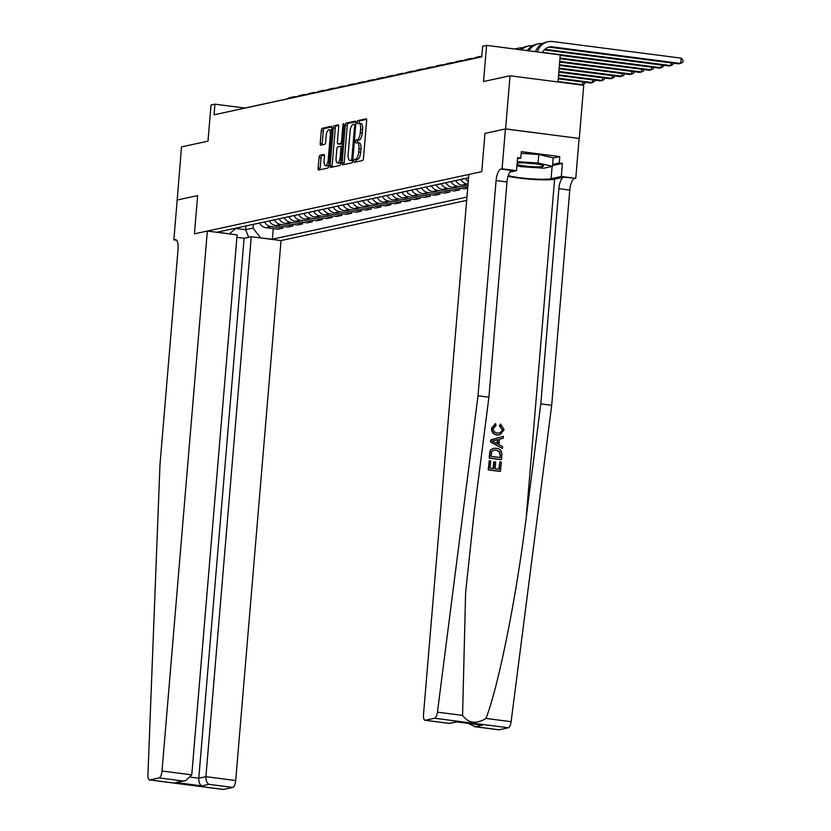 <?xml version="1.0" encoding="UTF-8"?>
<svg xmlns="http://www.w3.org/2000/svg" width="831" height="831" viewBox="0 0 831 831"><rect width="100%" height="100%" fill="white"/><g stroke="black" fill="none" stroke-linecap="round" stroke-linejoin="round"><path stroke-width="1.25" d="M353.933 160.975A1.475 0.519 -82.6 0 0 354.286 162.315A1.475 0.519 -82.6 0 0 354.349 162.315L362.545 160.549A2.109 0.748 -82.6 0 0 363.49 158.295L366.637 120.734A2.109 0.748 -82.6 0 0 366.139 118.812A2.109 0.748 -82.6 0 0 366.045 118.812L357.86 120.588A1.475 0.519 -82.6 0 0 357.195 122.157A1.475 0.519 -82.6 0 0 357.548 123.507A1.475 0.519 -82.6 0 0 357.61 123.507L358.67 123.279A6.752 2.4 -82.6 0 1 358.971 123.258A6.752 2.4 -82.6 0 1 360.581 129.418L360.311 132.544A6.752 2.4 -82.6 0 1 357.288 139.764L356.229 139.992A1.475 0.519 -82.6 0 0 355.564 141.571A1.475 0.519 -82.6 0 0 355.917 142.911A1.475 0.519 -82.6 0 0 355.98 142.911L357.039 142.683A6.752 2.4 -82.6 0 1 357.351 142.672A6.752 2.4 -82.6 0 1 358.95 148.822L358.68 151.959A6.752 2.4 -82.6 0 1 355.658 159.168L354.598 159.396A1.475 0.519 -82.6 0 0 353.933 160.975M357.351 142.672L359.335 142.922A6.752 2.4 -82.6 0 1 360.934 149.081L360.675 152.208A6.752 2.4 -82.6 0 1 357.652 159.427L356.592 159.656A1.475 0.519 -82.6 0 0 355.928 161.235A1.475 0.519 -82.6 0 0 355.938 161.972M366.564 119.384L359.844 120.838A1.475 0.519 -82.6 0 0 359.189 122.417A1.475 0.519 -82.6 0 0 359.221 123.289M358.971 123.258L360.966 123.518A6.752 2.4 -82.6 0 1 362.565 129.678L362.306 132.804A6.752 2.4 -82.6 0 1 359.283 140.013L358.223 140.252A1.475 0.519 -82.6 0 0 357.559 141.821A1.475 0.519 -82.6 0 0 357.6 142.703M319.966 155.314A2.109 0.748 -82.6 0 0 319.021 157.568L318.138 168.111A2.109 0.748 -82.6 0 0 318.637 170.033A2.109 0.748 -82.6 0 0 318.73 170.023L327.83 168.059A2.109 0.748 -82.6 0 0 328.775 165.805L331.922 128.244A2.109 0.748 -82.6 0 0 331.424 126.322A2.109 0.748 -82.6 0 0 331.33 126.322L322.241 128.296A2.109 0.748 -82.6 0 0 321.285 130.55L320.226 143.275A2.109 0.748 -82.6 0 0 320.724 145.196A2.109 0.748 -82.6 0 0 320.818 145.196L324.713 144.355A2.109 0.748 -82.6 0 0 325.659 142.101L326.188 135.785A5.64 2.005 -82.6 0 1 328.972 129.75A5.64 2.005 -82.6 0 1 330.312 134.892L328.235 159.625A5.64 2.005 -82.6 0 1 325.451 165.66A5.64 2.005 -82.6 0 1 324.111 160.518L324.454 156.394A2.109 0.748 -82.6 0 0 323.955 154.473A2.109 0.748 -82.6 0 0 323.861 154.473L319.966 155.314L321.961 155.574A2.109 0.748 -82.6 0 0 321.015 157.828L320.132 168.361A2.109 0.748 -82.6 0 0 320.205 169.711M505.58 128.919L484.972 133.386L481.762 171.643L468.85 174.437L423.509 714.4A6.44 2.285 -82.6 0 0 425.036 720.28A6.44 2.285 -82.6 0 0 425.327 720.269L434.623 718.254A6.44 2.285 -82.6 0 0 437.438 712.146L478.012 395.785L496.086 180.545A10.741 3.812 97.4 0 1 500.906 169.067L502.08 168.818L505.425 128.95L579.269 138.445L505.58 128.919L510.047 75.777L483.549 81.511L486.582 45.373L482.655 46.224L481.772 56.851L214.055 114.803L214.949 104.176L211.032 105.018L207.989 141.166L181.501 146.9L177.19 200.063M176.567 240.221L173.845 239.868L177.19 200.011L197.643 195.586L177.034 200.042M505.425 128.95L484.972 133.386L481.762 171.643L194.433 233.843L197.643 195.586L194.433 233.843L207.345 231.049L162.003 771.002L191.774 774.856L237.115 234.903L207.345 231.049M342.102 162.918A2.109 0.748 -82.6 0 0 342.601 164.839A2.109 0.748 -82.6 0 0 342.694 164.839L351.793 162.876A2.109 0.748 -82.6 0 0 352.739 160.622L355.886 123.061A2.109 0.748 -82.6 0 0 355.388 121.139A2.109 0.748 -82.6 0 0 355.294 121.139L346.205 123.102A2.109 0.748 -82.6 0 0 345.26 125.356L342.102 162.918L344.096 163.177A2.109 0.748 -82.6 0 0 344.169 164.517M339.806 165.462L330.717 167.436A2.109 0.748 -82.6 0 1 330.624 167.436A2.109 0.748 -82.6 0 1 330.115 165.514L333.273 127.953A2.109 0.748 -82.6 0 1 334.218 125.699L338.113 124.858A2.109 0.748 -82.6 0 1 338.207 124.858A2.109 0.748 -82.6 0 1 338.705 126.779L337.428 142.008A2.109 0.748 -82.6 0 0 337.926 143.94A2.109 0.748 -82.6 0 0 338.02 143.929L340.606 143.368A2.109 0.748 -82.6 0 0 341.551 141.114L342.881 125.263A1.475 0.519 -82.6 0 1 343.608 123.684A1.475 0.519 -82.6 0 1 343.961 125.024L340.752 163.208A2.109 0.748 -82.6 0 1 339.806 165.462M510.047 75.777L583.736 85.302L579.269 138.445M236.908 237.344L244.117 238.279L251.253 236.731L281.034 240.575L466.669 200.396M466.949 197.061L272.391 239.183L259.521 237.801M228.847 233.833L217.629 232.098L468.57 177.772M557.996 81.978L560.271 54.898L486.582 45.373M481.772 56.747L244.823 108.04L214.949 104.176M245.945 225.959L245.633 229.699L253.091 228.089L253.403 224.349M235.755 228.421L245.633 229.699L248.687 237.282M445.946 182.675A8.59 7.967 -102.2 0 0 452.261 187.307L464.311 188.866L467.697 188.138M459.73 188.273L459.595 189.884L447.545 188.325A8.59 7.967 -102.2 0 1 441.24 183.693M436.14 184.794A8.59 7.967 -102.2 0 0 442.445 189.437L454.495 190.995L459.595 189.884M449.914 190.403L449.779 192.013L437.729 190.455A8.59 7.967 -102.2 0 1 431.424 185.812M426.324 186.923A8.59 7.967 -102.2 0 0 432.629 191.556L444.678 193.114L449.779 192.013M440.108 192.522L439.973 194.132L427.923 192.574A8.59 7.967 -102.2 0 1 421.608 187.941M416.508 189.042A8.59 7.967 -102.2 0 0 422.823 193.685L434.862 195.243L439.973 194.132M430.292 194.651L430.157 196.261L418.107 194.703A8.59 7.967 -102.2 0 1 411.802 190.06M406.691 191.172A8.59 7.967 -102.2 0 0 413.007 195.804L425.057 197.363L430.157 196.261M420.476 196.77L420.341 198.38L408.291 196.822A8.59 7.967 -102.2 0 1 401.986 192.19M396.886 193.291A8.59 7.967 -102.2 0 0 403.191 197.934L415.24 199.492L420.341 198.38M410.67 198.9L410.535 200.51L398.485 198.952A8.59 7.967 -102.2 0 1 392.17 194.309M387.069 195.42A8.59 7.967 -102.2 0 0 393.375 200.053L405.424 201.611L410.535 200.51M400.854 201.019L400.719 202.629L388.669 201.071A8.59 7.967 -102.2 0 1 382.364 196.438M377.253 197.539A8.59 7.967 -102.2 0 0 383.569 202.182L395.618 203.74L400.719 202.629M391.037 203.148L390.902 204.758L378.853 203.2A8.59 7.967 -102.2 0 1 372.548 198.557M367.447 199.669A8.59 7.967 -102.2 0 0 373.753 204.301L385.802 205.859L390.902 204.758M381.221 205.267L381.086 206.877L369.037 205.319A8.59 7.967 -102.2 0 1 362.731 200.686M357.631 201.788A8.59 7.967 -102.2 0 0 363.936 206.431L375.986 207.989L381.086 206.877M371.415 207.397L371.28 209.007L359.231 207.449A8.59 7.967 -102.2 0 1 352.915 202.806M347.815 203.917A8.59 7.967 -102.2 0 0 354.12 208.55L366.17 210.108L371.28 209.007M361.599 209.516L361.464 211.126L349.415 209.568A8.59 7.967 -102.2 0 1 343.11 204.935M337.999 206.036A8.59 7.967 -102.2 0 0 344.314 210.679L356.364 212.237L361.464 211.126M351.783 211.645L351.648 213.255L339.599 211.697A8.59 7.967 -102.2 0 1 333.293 207.054M328.193 208.166A8.59 7.967 -102.2 0 0 334.498 212.798L346.548 214.356L351.648 213.255M341.967 213.764L341.832 215.374L329.793 213.816A8.59 7.967 -102.2 0 1 323.477 209.183M318.377 210.285A8.59 7.967 -102.2 0 0 324.682 214.928L336.732 216.486L341.832 215.374M332.161 215.894L332.026 217.504L319.977 215.946A8.59 7.967 -102.2 0 1 313.671 211.303M308.561 212.414A8.59 7.967 -102.2 0 0 314.876 217.047L326.915 218.605L332.026 217.504M322.345 218.013L322.21 219.623L310.16 218.065A8.59 7.967 -102.2 0 1 303.855 213.432M298.755 214.533A8.59 7.967 -102.2 0 0 305.06 219.176L317.11 220.734L322.21 219.623M312.529 220.142L312.394 221.752L300.344 220.194A8.59 7.967 -102.2 0 1 294.039 215.551M288.939 216.662A8.59 7.967 -102.2 0 0 295.244 221.295L307.293 222.853L312.394 221.752M302.723 222.261L302.588 223.871L290.538 222.313A8.59 7.967 -102.2 0 1 284.223 217.68M279.123 218.782A8.59 7.967 -102.2 0 0 285.428 223.425L297.477 224.983L302.588 223.871M292.907 224.391L292.772 226.001L280.722 224.443A8.59 7.967 -102.2 0 1 274.417 219.799M269.306 220.911A8.59 7.967 -102.2 0 0 275.622 225.544L287.671 227.102L292.772 226.001M283.091 226.51L282.955 228.12L270.906 226.562A8.59 7.967 -102.2 0 1 264.601 221.929M259.501 223.03A8.59 7.967 -102.2 0 0 265.806 227.673L277.855 229.231L282.955 228.12M273.274 228.639L272.391 239.183M468.248 181.594A8.59 7.967 -102.2 0 1 465.578 178.426M468.03 184.191L467.178 184.077A8.59 7.967 -102.2 0 1 460.862 179.444M467.884 185.936L462.067 185.188A8.59 7.967 -102.2 0 1 455.762 180.545M467.749 187.546L457.362 186.206A8.59 7.967 -102.2 0 1 451.056 181.563M229.678 233.656L236.139 228.089M253.091 228.089L260.342 237.624M355.813 121.71L348.189 123.362A2.109 0.748 -82.6 0 0 347.244 125.616L344.096 163.177M351.191 160.134A1.475 0.519 -82.6 0 0 351.845 158.555L354.619 125.585A1.475 0.519 -82.6 0 0 354.266 124.245A1.475 0.519 -82.6 0 0 354.203 124.245L353.082 124.484A6.752 2.4 -82.6 0 0 350.059 131.693L348.168 154.234A6.752 2.4 -82.6 0 0 349.768 160.393A6.752 2.4 -82.6 0 0 350.069 160.373L352.76 160.341M351.471 160.56A6.752 2.4 -82.6 0 0 351.762 160.643A6.752 2.4 -82.6 0 0 352.064 160.632L350.069 160.373M352.749 160.487L352.064 160.632M338.632 125.439L336.212 125.959A2.109 0.748 -82.6 0 0 335.267 128.213L332.109 165.774A2.109 0.748 -82.6 0 0 332.192 167.114M339.827 144.168A2.109 0.748 -82.6 0 0 339.921 144.189A2.109 0.748 -82.6 0 0 340.014 144.189L342.393 143.67M336.098 157.817A5.64 2.005 -82.6 0 0 337.438 162.969A5.64 2.005 -82.6 0 0 340.222 156.924L340.949 148.209A2.109 0.748 -82.6 0 0 340.45 146.287A2.109 0.748 -82.6 0 0 340.357 146.298L337.781 146.848A2.109 0.748 -82.6 0 0 336.835 149.102L336.098 157.817M337.438 162.969L339.432 163.219A5.64 2.005 -82.6 0 0 340.845 162.128M324.381 155.054L321.961 155.574M325.451 165.66L327.435 165.92A5.64 2.005 -82.6 0 0 328.858 164.829M331.725 130.623A5.64 2.005 -82.6 0 0 330.956 130.01L328.972 129.75M331.849 126.904L324.225 128.556A2.109 0.748 -82.6 0 0 323.28 130.81L322.21 143.534A2.109 0.748 -82.6 0 0 322.293 144.874M542.466 52.602A10.741 9.962 -102.2 0 1 549.229 46.993A10.741 9.962 -102.2 0 1 552.397 46.868L680.745 63.468L681.191 58.149L552.844 41.55A16.111 14.937 77.8 0 0 548.096 41.747A16.111 14.937 77.8 0 0 537.283 51.927M548.263 47.263A10.741 9.962 -102.2 0 1 550.434 47.294L678.782 63.883L682.874 62.335L683.061 60.206L681.191 58.149M548.096 41.747L546.133 42.173A16.111 14.937 77.8 0 0 535.538 51.699M499.878 461.776L501.259 461.953L500.47 471.27L488.524 469.733L489.282 460.738L490.664 460.914L490.051 468.113L493.728 468.58L494.3 461.88L495.671 462.057L495.11 468.757L499.244 469.297L499.878 461.776L498.797 469.235M494.3 461.88L493.676 462.015L493.126 468.507M489.282 460.738L488.171 469.806A27.984 3.282 -175.2 0 0 500.117 471.354L500.47 471.27M493.645 448.325L490.809 449.716L489.875 451.441L489.158 458.026A27.984 3.282 -175.2 0 0 501.114 459.574L489.511 457.954L490.238 451.358L491.256 449.613L493.645 448.325L496.304 448.252C500.127 448.73 501.976 450.953 501.851 454.931L501.467 459.501M500.033 425.763L500.574 424.007L499.431 425.888L502.267 429.824L500.033 425.763L499.431 425.888M495.172 423.841L491.526 428.256C491.453 432.151 493.209 434.395 496.782 434.977L500.023 434.748L496.782 434.977M508.032 176.297A27.984 3.282 -175.2 0 0 554.62 179.153L563.688 177.19L575.769 178.343L579.114 138.486M478.012 395.785L488.919 397.197L474.293 511.21L465.609 592.493L462.576 715.398C468.424 723.375 476.225 724.383 485.979 718.431C498.621 685.793 516.207 598.102 526.168 517.921L540.794 403.908L558.868 188.668A10.741 3.812 97.4 0 1 563.688 177.19M503.409 436.337L490.685 439.931L490.508 441.957L502.391 448.491L490.861 441.884L491.038 439.848L503.409 436.337L503.254 438.238L499.452 439.215L498.995 444.658L502.547 446.579L502.391 448.491M540.794 403.908L551.701 405.31L569.775 190.081A10.741 3.812 97.4 0 1 574.585 178.592M500.906 169.067L511.803 170.48A10.741 3.812 97.4 0 0 506.993 181.958L488.919 397.197M425.327 720.269L449.124 723.344L456.271 721.796L482.354 725.172L475.218 726.72L499.016 729.795L508.312 727.779L434.623 718.254M485.979 718.431L511.117 721.682L551.701 405.31M502.08 168.818L516.518 170.677L517.62 157.61L520.798 158.015L517.526 158.731M553.155 158.046L559.772 156.612L521.338 151.637L520.798 158.015M559.772 156.612L559.242 162.99L562.421 163.406L561.33 176.473L575.769 178.343M508.24 175.611A24.161 2.836 -175.2 0 0 530.864 178.81A24.161 2.836 -175.2 0 0 551.078 178.696L561.33 176.473M516.518 170.677L509.86 172.121M511.117 721.682A6.44 2.285 97.4 0 1 508.312 727.779M499.016 729.795A6.44 2.285 97.4 0 1 498.725 729.805A6.44 2.285 97.4 0 1 498.444 729.722M562.421 163.406L552.522 165.546M552.615 164.424L559.242 162.99M449.124 723.344L457.081 721.952M456.271 721.796L457.185 721.91M482.354 725.172L480.308 724.902M475.218 726.72L468.341 723.406M497.405 434.842C493.739 434.281 491.89 432.058 491.859 428.183L495.743 423.717L495.951 425.565L493.23 428.453C493.354 431.247 494.798 432.785 497.551 433.044L499.961 432.982L502.724 429.72M500.574 424.007L504.116 429.731L500.023 434.748M494.466 442.196L497.665 443.931L498.029 439.578L492.326 441.043L494.466 442.196M497.405 439.744L497.073 443.619M500.231 457.517L499.867 451.773L496.128 450.049L493.874 450.08L491.682 451.669L491.048 456.333L500.231 457.517M500.459 454.889L499.784 457.466M499.867 451.773L499.348 451.887L499.992 454.993M496.128 450.049L499.348 451.887M281.034 240.575L235.692 780.538A6.44 2.285 97.4 0 1 232.794 787.424L223.497 789.44A6.44 2.285 97.4 0 1 223.207 789.45L149.518 779.925A6.44 2.285 -82.6 0 1 147.939 774.814L159.978 464.633L178.052 249.393A10.741 3.812 -82.6 0 0 175.507 239.588A10.741 3.812 -82.6 0 0 175.019 239.608L173.845 239.868M232.794 787.424L208.996 784.35L201.85 785.887L175.767 782.522L182.913 780.974L159.116 777.899L149.809 779.904L223.497 789.44M251.253 236.731L205.911 776.684L235.692 780.538M159.116 777.899A6.44 2.285 -82.6 0 0 162.003 771.002M244.117 238.279L198.775 778.232L205.911 776.684C205.818 780.61 206.846 783.166 208.996 784.35M201.85 785.887C199.71 784.713 198.682 782.158 198.775 778.232L190.974 777.224M175.767 782.522L185.542 780.735L191.774 774.856M182.913 780.974L185.542 780.735M534.821 51.605A10.741 9.962 -102.2 0 1 535.953 50.66M544.253 49.881L668.965 66.013L670.929 65.587L671.157 62.907M544.845 49.278L670.929 65.587L673.068 64.454L673.172 63.166M542.331 43.607A16.111 14.937 77.8 0 0 538.28 43.877L536.317 44.292A16.111 14.937 77.8 0 0 527.301 50.639M538.28 43.877A16.111 14.937 77.8 0 0 528.88 50.836M560.229 55.345L659.16 68.132L661.123 67.716L661.341 65.026M535.039 51.408L535.621 51.48M542.57 52.384L661.123 67.716L663.252 66.584L663.356 65.285M532.515 45.726A16.111 14.937 77.8 0 0 528.464 45.996L526.501 46.422A16.111 14.937 77.8 0 0 520.092 49.704M528.464 45.996A16.111 14.937 77.8 0 0 521.421 49.881M559.949 58.7L649.343 70.261L651.307 69.835L651.535 67.155M560.011 58.025L651.307 69.835L653.436 68.703L653.55 67.415M522.699 47.855A16.111 14.937 77.8 0 0 518.648 48.125L516.685 48.541A16.111 14.937 77.8 0 0 514.95 49.039M518.648 48.125A16.111 14.937 77.8 0 0 515.667 49.133M559.668 62.055L639.527 72.38L641.49 71.965L641.719 69.274M559.73 61.39L641.49 71.965L643.63 70.832L643.734 69.534M517.038 164.517A13.961 1.631 -175.2 0 0 533.658 166.751A13.961 1.631 -175.2 0 0 543.36 165.743A13.961 1.631 -175.2 0 0 543.245 165.66A13.961 1.631 -175.2 0 0 531.456 163.375A13.961 1.631 -175.2 0 0 517.152 163.084M521.193 153.361L538.789 154.514L553.166 157.838L552.459 166.335L543.983 168.174L521.12 166.678L516.934 165.712M517.277 161.661L538.072 163.011L552.459 166.335M538.789 154.514L538.072 163.011M525.13 162.928A9.556 1.122 -175.2 0 0 534.323 163.697M559.388 65.41L629.711 74.51L631.674 74.084L631.903 71.404M559.44 64.745L631.674 74.084L633.814 72.951L633.918 71.663M559.107 68.776L619.905 76.629L621.868 76.213L622.087 73.523M559.159 68.1L621.868 76.213L623.998 75.081L624.112 73.782M558.827 72.131L610.089 78.758L612.052 78.332L612.281 75.652M558.879 71.456L612.052 78.332L614.182 77.2L614.296 75.912M481.814 56.311A16.111 14.937 77.8 0 0 479.394 56.622L477.43 57.038A16.111 14.937 77.8 0 0 473.535 58.523M479.394 56.622A16.111 14.937 77.8 0 0 475.498 58.097M558.546 75.486L600.273 80.887L602.236 80.462L602.465 77.771M558.598 74.811L602.236 80.462L604.376 79.329L604.48 78.031M473.639 58.471A16.111 14.937 77.8 0 0 469.588 58.741L467.624 59.167A16.111 14.937 77.8 0 0 463.729 60.653M469.588 58.741A16.111 14.937 77.8 0 0 465.692 60.227M558.266 78.841L590.467 83.007L592.42 82.581L592.648 79.901M558.318 78.166L592.42 82.581L594.56 81.448L594.664 80.16M463.823 60.601A16.111 14.937 77.8 0 0 459.772 60.871L457.808 61.286A16.111 14.937 77.8 0 0 453.913 62.772M459.772 60.871A16.111 14.937 77.8 0 0 455.876 62.346M581.305 84.991L582.614 84.71L582.832 82.02M558.037 81.531L582.614 84.71L584.744 83.578L584.858 82.279M454.006 62.72A16.111 14.937 77.8 0 0 449.955 62.99L447.992 63.416A16.111 14.937 77.8 0 0 444.097 64.901M449.955 62.99A16.111 14.937 77.8 0 0 446.06 64.475M444.201 64.849A16.111 14.937 77.8 0 0 440.15 65.119L438.186 65.535A16.111 14.937 77.8 0 0 434.281 67.02M440.15 65.119A16.111 14.937 77.8 0 0 436.244 66.594M434.384 66.968A16.111 14.937 77.8 0 0 430.333 67.238L428.37 67.664A16.111 14.937 77.8 0 0 424.475 69.15M430.333 67.238A16.111 14.937 77.8 0 0 426.438 68.724M424.568 69.098A16.111 14.937 77.8 0 0 420.517 69.368L418.554 69.794A16.111 14.937 77.8 0 0 414.659 71.269M420.517 69.368A16.111 14.937 77.8 0 0 416.622 70.843M414.752 71.217A16.111 14.937 77.8 0 0 410.701 71.487L408.738 71.913A16.111 14.937 77.8 0 0 404.842 73.398M410.701 71.487A16.111 14.937 77.8 0 0 406.806 72.972M404.946 73.346A16.111 14.937 77.8 0 0 400.895 73.616L398.932 74.042A16.111 14.937 77.8 0 0 395.037 75.517M400.895 73.616A16.111 14.937 77.8 0 0 397 75.091M395.13 75.465A16.111 14.937 77.8 0 0 391.079 75.735L389.116 76.161A16.111 14.937 77.8 0 0 385.22 77.647M391.079 75.735A16.111 14.937 77.8 0 0 387.184 77.221M385.314 77.595A16.111 14.937 77.8 0 0 381.263 77.865L379.3 78.291A16.111 14.937 77.8 0 0 375.404 79.766M381.263 77.865A16.111 14.937 77.8 0 0 377.367 79.34M375.498 79.714A16.111 14.937 77.8 0 0 371.447 79.984L369.494 80.41A16.111 14.937 77.8 0 0 365.588 81.895M371.447 79.984A16.111 14.937 77.8 0 0 367.551 81.469M365.692 81.843A16.111 14.937 77.8 0 0 361.641 82.113L359.678 82.539A16.111 14.937 77.8 0 0 355.782 84.014M361.641 82.113A16.111 14.937 77.8 0 0 357.745 83.588M355.876 83.962A16.111 14.937 77.8 0 0 351.825 84.232L349.861 84.658A16.111 14.937 77.8 0 0 345.966 86.144M351.825 84.232A16.111 14.937 77.8 0 0 347.929 85.718M346.06 86.092A16.111 14.937 77.8 0 0 342.008 86.362L340.045 86.788A16.111 14.937 77.8 0 0 336.15 88.263M342.008 86.362A16.111 14.937 77.8 0 0 338.113 87.837M336.254 88.211A16.111 14.937 77.8 0 0 332.203 88.481L330.239 88.907A16.111 14.937 77.8 0 0 326.344 90.392M332.203 88.481A16.111 14.937 77.8 0 0 328.297 89.966M326.438 90.34A16.111 14.937 77.8 0 0 322.386 90.61L320.423 91.036A16.111 14.937 77.8 0 0 316.528 92.511M322.386 90.61A16.111 14.937 77.8 0 0 318.491 92.085M316.621 92.459A16.111 14.937 77.8 0 0 312.57 92.729L310.607 93.155A16.111 14.937 77.8 0 0 306.712 94.641M312.57 92.729A16.111 14.937 77.8 0 0 308.675 94.215M306.805 94.589A16.111 14.937 77.8 0 0 302.754 94.859L300.791 95.285A16.111 14.937 77.8 0 0 296.896 96.76M302.754 94.859A16.111 14.937 77.8 0 0 298.859 96.334M296.999 96.708A16.111 14.937 77.8 0 0 292.948 96.978L290.985 97.404A16.111 14.937 77.8 0 0 287.09 98.889M292.948 96.978A16.111 14.937 77.8 0 0 289.053 98.463M462.067 185.188L467.178 184.077M452.261 187.307L457.362 186.206M442.445 189.437L447.545 188.325M432.629 191.556L437.729 190.455M422.823 193.685L427.923 192.574M413.007 195.804L418.107 194.703M403.191 197.934L408.291 196.822M393.375 200.053L398.485 198.952M383.569 202.182L388.669 201.071M373.753 204.301L378.853 203.2M363.936 206.431L369.037 205.319M354.12 208.55L359.231 207.449M344.314 210.679L349.415 209.568M334.498 212.798L339.599 211.697M324.682 214.928L329.793 213.816M314.876 217.047L319.977 215.946M305.06 219.176L310.16 218.065M295.244 221.295L300.344 220.194M285.428 223.425L290.538 222.313M275.622 225.544L280.722 224.443M265.806 227.673L270.906 226.562M357.652 159.427L355.658 159.168M360.675 152.208L358.68 151.959M360.934 149.081L358.95 148.822M358.223 140.252L356.229 139.992M359.283 140.013L357.288 139.764M362.306 132.804L360.311 132.544M362.565 129.678L360.581 129.418M359.844 120.838L357.86 120.588M356.592 159.656L354.598 159.396M347.244 125.616L345.26 125.356M348.189 123.362L346.205 123.102M352.895 158.69L351.845 158.555M355.668 125.72L354.619 125.585M332.109 165.774L330.115 165.514M335.267 128.213L333.273 127.953M336.212 125.959L334.218 125.699M340.014 144.189L338.02 143.929M342.403 143.607L340.606 143.368M342.601 141.249L341.551 141.114M343.93 125.398L342.881 125.263M341.271 157.059L340.222 156.924M341.998 148.344L340.949 148.209M329.284 159.76L328.235 159.625M331.351 135.027L330.312 134.892M322.21 143.534L320.226 143.275M323.28 130.81L321.285 130.55M324.225 128.556L322.241 128.296M320.132 168.361L318.138 168.111M321.015 157.828L319.021 157.568M552.397 46.868L550.434 47.294M526.168 517.921L554.62 179.153M558.868 188.668L569.775 190.081M506.993 181.958L496.086 180.545M437.438 712.146L462.576 715.398M552.116 166.408L551.078 178.696M175.975 239.733L175.019 239.608M351.762 160.643L349.768 160.393M339.921 144.189L337.926 143.94M425.036 720.28L449.581 723.458M481.315 725.089L456.728 721.91M474.179 726.637L498.725 729.805M494.892 423.893L495.453 423.779"/></g></svg>
